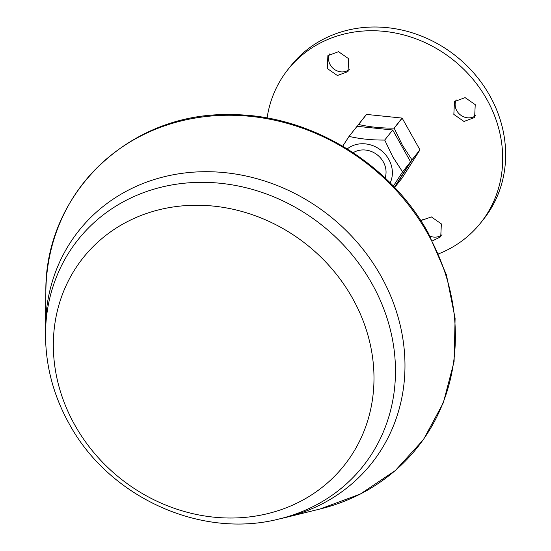 <?xml version="1.0" encoding="UTF-8"?>
<svg xmlns="http://www.w3.org/2000/svg" width="551" height="551" viewBox="0 0 551 551"><rect width="100%" height="100%" fill="white"/><g stroke="black" fill="none" stroke-linecap="round" stroke-linejoin="round"><path stroke-width="0.83" d="M329.574 53.936A12.852 11.523 -141.6 0 0 330.207 64.77A12.852 11.523 -141.6 0 0 349.286 69.55M327.26 68.489L337.384 75.515L348.032 71.582L348.652 58.716L338.534 51.691L327.886 55.623L327.26 68.489M456.159 99.869A12.852 11.523 -141.6 0 0 456.786 110.71A12.852 11.523 -141.6 0 0 475.871 115.49M453.845 114.429L463.97 121.447L474.611 117.521L475.237 104.649L465.12 97.63L454.465 101.563L453.845 114.429M430.007 236.179A12.852 11.523 -141.6 0 0 441.998 234.76M432.466 240.849L440.738 236.785L441.365 223.92L431.392 216.922L420.764 220.62M394.234 187.987L411.969 160.004A37.048 33.218 -141.6 0 0 411.969 159.859L402.306 145.023L394.213 128.218A37.048 33.218 -141.6 0 0 394.082 128.135C381.258 128.211 369.425 126.992 358.591 124.478A37.048 33.218 -141.6 0 0 358.467 124.533L357.289 126.337M438.603 253.866A123.148 110.4 -141.6 0 0 480.844 222.673L483.785 218.954A123.148 110.4 -141.6 0 0 489.77 95.633A123.148 110.4 -141.6 0 0 290.728 66.024L287.787 69.743A123.148 110.4 -141.6 0 0 267.09 117.997M480.844 222.673A123.148 110.4 -141.6 0 0 486.822 99.352A123.148 110.4 -141.6 0 0 287.787 69.743M133.452 218.692A166.767 149.507 -141.6 0 0 74.84 425.083A166.767 149.507 -141.6 0 0 293.876 504.571A166.767 149.507 -141.6 0 0 352.488 298.187A166.767 149.507 -141.6 0 0 133.452 218.692M385.115 177.987A21.413 19.202 -141.6 0 0 383.289 161.856A21.413 19.202 -141.6 0 0 353.191 152.703M390.177 182.904A28.005 25.105 -141.6 0 0 388.772 159.356A28.005 25.105 -141.6 0 0 347.24 148.894M393.352 186.148L402.567 171.857L392.856 156.959L384.722 140.064C371.829 140.154 359.941 138.928 349.058 136.393L342.729 146.167M411.969 160.004L419.931 149.948L402.196 177.932L394.633 187.485M419.931 149.948A37.048 33.218 -141.6 0 0 419.931 149.803L411.969 159.859M394.213 128.218L402.175 118.162L419.931 149.803M402.175 118.162A37.048 33.218 -141.6 0 0 402.051 118.079L394.082 128.135M358.591 124.478L366.553 114.422L402.051 118.079M366.553 114.422A37.048 33.218 -141.6 0 0 366.429 114.477L358.467 124.533M394.406 187.25L410.55 161.78L392.705 129.988L357.041 126.31L349.058 136.393M410.55 161.78L402.567 171.857M392.705 129.988L384.722 140.064M422.286 219.14A12.852 11.523 -141.6 0 0 421.453 221.709M427.92 233.948A212.996 190.949 -141.6 0 0 198.594 117.508A212.996 190.949 -141.6 0 0 45.85 291.782L45.85 291.782C44.652 193.139 129.657 111.777 230.828 114.636C309.111 114.264 389.798 162.731 428.389 233.245L446.4 274.804L455.105 318.271L454.086 361.587L443.369 402.685L423.471 439.595L395.329 470.547L360.299 494.054L320.062 509A212.996 190.949 -141.6 0 0 427.92 233.948M279.839 518.801A182.009 163.172 -141.6 0 0 372.008 283.758A182.009 163.172 -141.6 0 0 176.044 184.261A182.009 163.172 -141.6 0 0 45.519 333.183C45.382 365.044 53.275 395.253 69.185 423.802C108.905 497.181 201.019 539.498 279.839 518.801A182.009 163.172 -141.6 0 1 277.291 519.407L283.572 517.968A186.968 167.614 -141.6 0 0 286.189 517.348A186.968 167.614 -141.6 0 0 380.865 275.899A186.968 167.614 -141.6 0 0 179.564 173.689A186.968 167.614 -141.6 0 0 45.485 326.674A186.968 167.614 -141.6 0 0 45.478 329.36L45.506 335.345M45.519 333.183A182.009 163.172 -141.6 0 0 45.513 335.8M45.485 326.674L45.85 291.782M286.189 517.348L320.062 509"/></g></svg>
